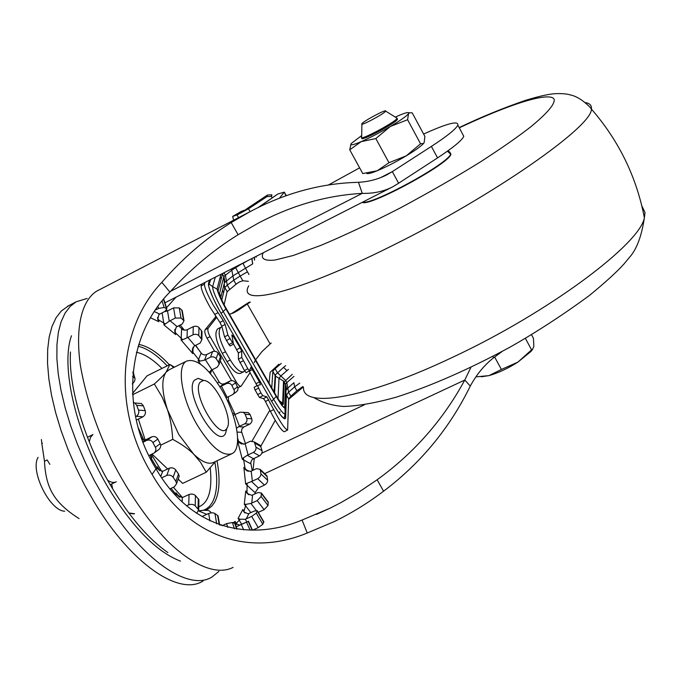 <?xml version="1.0" encoding="UTF-8"?>
<svg xmlns="http://www.w3.org/2000/svg" width="679" height="679" viewBox="0 0 679 679"><rect width="100%" height="100%" fill="white"/><g stroke="black" fill="none" stroke-linecap="round" stroke-linejoin="round"><path stroke-width="1.02" d="M362.28 202.317C368.425 207.435 448.098 164.462 450.848 154.481L449.982 152.376M502.205 351.425L493.599 357.791L492.835 356.39M493.599 357.791C484.45 364.946 476.675 374.367 470.292 386.045L464.776 380.045L470.929 367.339M470.292 386.045C449.685 428.126 420.776 463.171 383.584 491.189C368.256 502.842 351.858 512.959 334.382 521.531L307.239 533.015C249.49 557.018 188.669 537.734 152.079 474.417C113.902 412.705 115.786 330.97 161.823 282.337C182.71 258.275 205.839 238.346 231.191 222.559L249.422 212.018C284.756 193.099 321.108 183.203 358.478 182.32C368.994 181.7 378.576 179.137 387.208 174.63L392.318 171.617L398.632 183.22L392.946 186.7C383.949 191.41 373.722 193.634 362.255 193.362L358.478 182.32M264.666 473.653L464.776 380.045C443.141 419.936 413.918 453.182 377.117 479.781L357.612 492.937L340.578 502.799L330.028 508.198L302.079 520.038C247.648 542.81 189.56 527.303 156.017 468.765C120.624 411.881 125.751 336.368 169.886 292.046C190.57 269.198 213.308 250.093 238.1 234.722L257.366 223.637C291.316 205.499 326.276 195.408 362.255 193.362L170.548 291.299M254.311 458.3L253.012 470.292M165.413 311.61L165.464 311.109M71.49 335.766C60.219 366.609 76.345 435.638 109.531 489.839C133.687 528.568 157.341 552.333 180.495 561.117M212.001 369.8L219.563 382.684L221.821 384.076L224.35 383.813L219.903 386.75M236.453 391.817L237.786 390.136L238.032 388.227L235.554 382.803C234.331 380.911 232.574 380.282 230.283 380.911L224.35 383.813M228.356 396.723L228.424 400.228L235.129 414.631M236.538 428.237L238.677 426.684L243.778 427.006L249.753 424.146C251.705 422.745 252.376 420.963 251.782 418.824L250.161 414.665L248.37 412.662L245.722 412.433M243.778 427.006L241.945 428.831L241.486 431.462L245.416 443.582M258.292 512.373L264.131 509.683L268.018 505.524L268.222 502.036L261.347 492.988L258.003 492.513L251.748 495.339L247.258 493.463L245.739 490.951L246.978 492.445L247.122 483.261L251.519 481.504L258.334 487.938L264.462 485.078C266.584 483.745 267.653 482.149 267.653 480.299L266.966 475.86L260.252 469.427L256.552 468.629L250.39 471.455L245.645 469.809L243.854 467.432L245.068 468.502L243.379 457.867L247.283 455.261L253.454 458.707L259.488 455.855C261.517 454.472 262.374 452.749 262.06 450.686L260.337 445.424L258.555 444.389M253.454 458.707L251.748 460.107L250.746 462.594L252.223 470.657M266.966 475.86L265.964 474.901M258.334 487.938L255.066 492.657L255.134 493.854M268.222 502.036L267.696 501.34M252.741 530.129L258.241 527.608L262.832 524.29L263.673 521.565M186.674 505.745L188.77 504.769C191.436 503.979 193.574 504.327 195.213 505.813L198.709 509.904L196.681 513.349M161.772 477.778L166.762 475.402C169.419 474.68 171.541 475.3 173.111 477.261L175.895 481.335L176.625 483.558L174.495 486.724L170.073 488.812M143.133 442.156L146.944 440.306C149.55 439.61 151.553 440.382 152.936 442.623L155.347 447.3C156.28 449.048 155.975 450.881 154.422 452.808L148.93 455.575M133.237 402.554L134.782 402.987L136.725 405.312L138.524 410.133C139.237 412.62 138.499 414.691 136.318 416.329L135.571 416.694M164.352 311.686L167.526 310.948L169.241 321.184L165.353 323.976L158.292 319.724L158.835 321.702L150.797 317.916M182.422 311.661L181.777 310.04L179.264 307.91L173.578 307.876L167.526 310.948M178.628 325.784L182.923 329.799L185.112 330.198L187.285 329.671L187.039 337.811L182.753 339.704L175.454 332.846L175.683 334.603L164.055 325.029L162.137 312.815M201.391 334.127L202.019 331.547L198.939 327.524C197.504 326.175 195.611 325.886 193.269 326.667L187.285 329.671M195.425 345.407L201.994 354.056L204.498 354.981L206.637 354.565L204.549 360.125L199.949 361.118L192.904 352.231L192.811 353.657L192.293 351.391M220.378 360.693L221.065 358.775L220.48 356.73L218.12 353.105C216.754 351.416 214.903 350.924 212.586 351.62L206.637 354.565M199.949 361.118L198.09 360.727L201.086 353.139M182.753 339.704L181.123 340.026L181.599 328.899M150.314 454.905L151.85 457.561L151.103 458.096L154.006 463.095L156.985 467.992L157.341 466.804L159.888 470.827M198.769 506.814C208.657 502.927 212.476 489.975 210.227 467.958M218.935 571.387L212.103 576.921C188.821 592.003 141.088 559.836 103.904 497.435L94.169 480.265L85.282 462.382L77.398 444.125L70.65 425.826L65.159 407.807L61 390.4L58.241 373.9L56.883 358.571L56.943 344.66L58.36 332.354L61.093 321.804L65.057 313.146L70.149 306.45L76.26 301.748L87.167 298.446M193.031 347.232L192.904 352.231L192.386 348.862M187.039 337.811L193.065 334.747C195.425 333.958 197.326 334.246 198.777 335.596L201.875 339.627L200.118 343.065L194.118 346.112L192.242 350.788M171.066 488.345L175.971 494.448L175.92 492.767L179.85 497.334M223.001 525.283L219.75 524.969M252.41 530.129L248.506 521.234L239.509 525.139L235.859 523.543L235.146 521.379L236.139 523.416L239.271 520.25L238.083 518.433L242.844 509.488L244.007 511.321L245.535 505.736L244.287 504.276L245.739 490.951M255.066 492.657L245.654 483.974L243.854 467.432M250.814 463.842L242.31 459.259L237.599 441.087M237.608 440.815L238.618 441.35L237.633 438.184M174.859 329.323L175.454 332.846L174.809 331.768L176.285 327.032L182.337 323.917L184.009 320.734L182.244 310.6M157.545 317.365L158.292 319.724L157.774 319.274M157.613 318.536L158.156 320.369L157.723 319.096L158.928 314.53L165.031 311.347L166.822 308.767L163.783 299.235M142.064 439.305L145.145 440.051L142.93 441.622M156.425 469.444L156.985 467.992L158.597 469.469L162.705 471.319L160.804 476.352M150.56 455.94L151.103 458.096L150.424 458.605M175.929 495.483L175.971 494.448L182.295 497.605L182.176 501.739M241.631 524.256L239.271 520.25L240.145 519.223L245.272 519.265L246.808 521.879M235.859 523.543L236.615 524.477M250.848 512.637L245.535 505.736L246.095 504.302L250.907 503.453L256.221 510.379M243.905 511.796L245.017 513.035M263.902 521.956L257.383 510.82L254.472 510.964L248.115 513.808L243.999 511.932L242.844 509.488M247.164 493.336L246.978 492.445L248.786 494.813M245.645 469.809L245.068 468.502L248.132 471.396M260.337 445.424L254.269 441.927L250.432 441.197L244.347 444.049L239.466 442.844L238.618 441.35L243.685 444.219M226.048 397.877L232.362 394.779L236.691 391.639M248.37 412.662L240.196 412.187L233.203 415.353M209.378 372.389L211.177 370.233L217.17 367.254L219.088 364.317L221.065 358.767M220.607 386.47L226.608 383.542C228.908 382.905 230.682 383.533 231.912 385.434L234.408 390.9L234.162 392.827L233.05 394.338M243.337 412.229L245.144 414.258L246.774 418.434C247.368 420.598 246.681 422.389 244.72 423.806L238.677 426.684M239.466 442.844L237.599 440.909M243.379 457.867L242.31 459.259M254.269 441.927L255.991 447.215C256.297 449.294 255.44 451.026 253.394 452.418L247.283 455.261M247.122 483.261L245.654 483.974M260.252 469.427L260.94 473.883C260.923 475.724 259.845 477.32 257.714 478.67L251.519 481.504M246.095 504.302L244.287 504.276M261.347 492.988L261.118 496.468L257.205 500.61L250.907 503.453M240.145 519.223L238.083 518.433M257.383 510.82L256.289 513.112L251.671 516.405L245.272 519.265M218.214 516.711L218.061 515.828L214.912 513.511C213.367 512.62 211.296 512.611 208.682 513.485L202.002 516.507M198.209 502.188L198.905 499.642L195.425 495.56C193.804 494.066 191.673 493.718 189.034 494.499L182.295 497.605M177.626 495.526L175.92 492.767M158.597 469.469L157.341 466.804M178.492 478.305L179.231 476.242L178.509 474.035L175.751 469.987C174.189 468.035 172.093 467.415 169.453 468.137L162.705 471.319M159.022 449.388L159.285 449.192C160.83 447.283 161.135 445.466 160.21 443.735L157.817 439.084C156.45 436.869 154.464 436.105 151.875 436.792L145.145 440.051M136.326 420.08L142.997 416.787C145.17 415.166 145.9 413.112 145.187 410.642L143.396 405.864L141.47 403.555L138.558 403.309M158.156 320.369L158.835 321.702M165.353 323.976L164.055 325.029M174.809 331.768L175.683 334.603M169.241 321.184L175.318 318.044L181.03 318.052L184.009 320.734M204.549 360.125L210.549 357.129C212.883 356.433 214.742 356.925 216.117 358.614L218.502 362.263L219.088 364.317M155.966 309.785L158.572 308.461L164.123 307.451L166.822 308.767M235.155 523.517L232.439 522.507L226.599 523.619L222.041 525.724M248.455 521.285L236.19 526.794M200.076 511.703L199.999 510.981M161.992 368.425C152.724 359.199 144.203 353.827 136.42 352.291M132.244 383.856C134.383 382.167 135.274 380.223 134.9 378.016L132.923 371.854M152.054 454.073L167.645 469.002M178.212 479.111L182.685 483.397L206.255 472.236L215.464 461.525M138.363 419.062L145.204 440.026M174.418 367.152L169.928 364.479L147.046 375.852L132.456 393.574M128.772 512.959L134.518 513.723M160.702 445.161L172.738 439.355C181.658 444.185 188.626 449.099 193.625 454.107L200.56 462.289L206.255 472.236M132.532 394.779L154.328 384L162.137 396.994L167.416 409.59C170.251 417.916 172.025 427.838 172.738 439.355M169.928 364.479L166.109 372.168C163.834 375.071 159.913 379.009 154.328 384M128.993 513.256L133.958 513.918M221.668 389.704C236.912 415.344 242.734 448.259 232.269 453.547C222.984 456.933 211.39 447.554 197.479 425.436C181.565 398.921 176.319 365.769 186.632 361.092C196.384 358.045 208.071 367.585 221.668 389.704M231.242 454.039L213.978 462.229C208.869 464.894 202.079 462.178 193.625 454.107L178.772 434.467L167.416 409.59C161.763 391.571 161.322 379.094 166.109 372.168L169.241 369.716M89.288 441.961L90.485 437.31L92.947 434.56L87.438 437.268M110.176 484.687L116.253 481.767C113.962 482.998 111.101 482.506 107.672 480.299M226.888 428.432L225.428 433.618C217.119 449.948 183.5 392.564 194.33 380.291L198.132 378.339L203.878 380.529M225.428 433.618L226.947 428.22C219.801 442.139 190.952 392.802 200.144 382.201L203.394 380.503C214.377 379.323 233.983 419.028 226.947 428.211L226.947 428.22M79.078 518.595C66.661 510.752 58.029 502.706 53.2 494.456C47.988 486.266 45.086 475.19 44.483 461.228L47.148 459.912L49.856 464.368M112.638 488.855L111.67 483.966M42.471 443.234L41.826 443.548L44.483 461.228M41.826 443.548L41.394 439.525M38.083 457.332C29.8 470.606 49.677 510.863 64.683 511.219M475.954 376.862L488.973 375.614L501.408 369.461L494.643 357.018M531.53 334.739L533.456 338.329L533.855 346.494L532.497 349.346L531.589 349.872L525.402 338.38M501.408 369.461L517.89 362.128L531.589 349.872M481.326 376.803L488.973 375.614C498.174 373.017 507.816 368.519 517.89 362.128L531.08 351.349L532.76 349.099M283.381 402.104L282.71 401.917M215.964 316.482L205.143 329.722C204.32 331.428 204.939 334.246 207.019 338.159L214.564 351.196M237.947 387.726L241.045 386.224M220.259 361.041L231.547 380.563M250.076 372.584L241.147 386.173C239.882 386.58 238.287 385.222 236.368 382.09L210.091 336.631C208.012 332.71 207.375 329.901 208.198 328.195L216.609 317.441M215.328 316.779L215.871 316.355M217.891 328.763L217.662 328.874C214.275 332.769 215.812 340.943 222.254 353.377L227.015 361.618C232.507 370.539 237.03 374.426 240.595 373.289L243.557 371.837M235.893 311.169L238.202 310.295L247.3 303.988L244.992 304.863L231.31 313.723M244.669 370.929L243.829 371.702C240.29 372.839 235.774 368.943 230.283 360.014L225.521 351.764C219.071 339.322 217.526 331.148 220.887 327.261L221.999 326.947M255.627 359.794L261.89 351.663L270.123 343.964L247.3 303.988L250.33 302.087L248.904 302.342L244.992 304.863M254.201 362.637L255.406 360.209M238.202 310.295L233.856 312.747L229.485 314.25M271.193 343.005L270.123 343.964M285.672 400.347L285.918 399.787M257.443 385.494L254.116 387.293L255.1 390.018L259.454 397.47L263.511 398.632L264.937 400.542L270.386 411.347C277.117 424.316 281.777 431.114 284.365 431.751L287.54 430.036M249.193 370.997L257.061 385.697M233.525 344.024L238.38 353.004L238.405 359.233L244.465 370.581L246.095 372.678L249.371 370.878M204.99 282.413L204.455 284.153L201.154 285.952C201.043 289.237 204.014 296.324 210.066 307.205L219.954 322.474L221.821 326.234L224.545 336.886L228.933 344.601L230.139 345.976L233.483 344.151L231.845 334.976L233.126 336.181L240.154 347.775L241.682 351.213L241.741 357.426L247.877 368.892L249.431 370.87L250.916 367.186L259.403 381.878L260.464 384.696L257.451 385.485L260.88 392.878L262.798 395.662L266.805 396.859L273.679 409.573C280.419 422.542 285.07 429.349 287.633 429.994L288.643 399.091L286.368 395.127L285.664 418.043C284.671 420.929 280.003 415.387 271.659 401.408L221.074 313.435C212.637 298.217 208.428 288.278 208.445 283.61L209.48 280.13M201.154 285.952L201.756 284.068M204.455 284.153C204.371 287.421 207.35 294.499 213.401 305.38L223.272 320.666L225.139 324.426L227.906 335.053L233.483 344.151M302.834 386.538L296.876 390.764L290.816 396.18L288.643 399.091M251.909 258.529L252.698 263.596M248.981 274.537L247.436 271.829L240.128 276.047L242.827 280.775L248.378 281.31M247.436 271.829L245.535 268.222L252.554 263.978M242.827 280.775L239.339 281.955L236.046 284.238L227.134 291.698L224.808 287.624L221.804 300.033M252.613 263.664L251.79 258.589M269.062 383.194L270.157 372.279L278.908 364.224M274.129 392.021L275.131 375.512L272.856 371.523L273.111 370.836L275.105 368.714L277.38 372.686L280.86 375.945L279.018 378.296L277.991 398.615M224.121 304.744L227.134 291.698M272.856 371.523L271.753 387.879M281.267 363.418L275.105 368.714M424.061 142.785L423.263 143.787C420.428 146.689 414.759 150.704 406.237 155.847C395.73 162.069 386.045 167.051 377.176 170.777C371.175 173.23 367.67 174.104 366.677 173.4M257.893 207.689L277.779 194.041L284.323 192.123L286.012 195.824M423.611 134.052C447.164 123.408 458.571 120.429 457.833 125.131C455.881 129.103 447.071 136.199 431.394 146.409L392.318 171.617L380.384 177.737M359.624 167.832L328.746 184.815M279.281 198.327L284.119 192.429M375.835 138.558L390.34 126.481L407.604 119.725L408.529 113.639L409.513 112.79L412.204 112.833L424.884 136.411L424.146 142.649L423.475 143.439L420.573 143.804L406.237 155.847L388.974 162.722L377.176 170.777L362.756 173.552L349.753 149.813L361.262 141.614L375.835 138.558L388.974 162.722M407.604 119.725L420.573 143.804M351.001 143.863L349.753 149.813M395.314 117.094L397.741 116.007C404.353 113.121 408.028 112.043 408.75 112.765L408.529 113.639C406.645 116.075 400.585 120.353 390.34 126.481C379.765 132.685 370.072 137.727 361.262 141.614C353.029 145.111 349.702 145.73 351.272 143.473L361.686 135.554M361.839 137.693L362.026 138.032C358.792 142.649 395.093 123.586 397.427 119.419L397.232 118.715M396.494 117.823L396.943 118.528C394.601 122.678 358.3 141.75 361.542 137.15M361.958 123.654C363.8 120.93 386.954 108.648 385.63 111.11L385.502 111.322C383.745 114.106 358.987 127.092 361.924 123.697L361.958 123.654M398.632 183.22L437.565 157.884C453.182 147.615 461.924 140.426 463.791 136.318L462.526 133.95M242.7 211.695L249.201 207.163L248.48 208.835L237.022 214.954L243.175 211.424M245.671 209.845L241.631 211.262M250.076 211.67L248.48 208.835L266.915 196.621L267.518 195.017L249.201 207.163M267.518 195.017L271.931 194.814L271.362 196.409L266.915 196.621M233.618 220.208L232.659 216.406L237.022 214.954L238.55 217.653M272.126 197.767L271.362 196.409L272.271 197.665M303.488 387.242C301.994 408.843 364.784 399.108 452.537 357.324C548.233 312.73 640.102 244.033 644.379 217.747L645.025 212.535L641.842 205.89M585.434 102.614C589.686 103.31 591.681 105.304 591.426 108.589L591.375 109.047C592.843 126.039 493.913 195.527 391.443 246.07C297.054 293.353 236.581 307.477 248.701 285.859M459.259 127.813C534.161 92.836 557.739 92.972 553.869 101.969C552.731 106.128 546.697 113.614 531.241 126.447C518.926 136.097 502.019 147.903 480.52 161.857C456.212 176.922 429.391 192.327 400.058 208.071C370.802 223.035 344.457 235.452 321.023 245.323L293.226 255.491L275.088 260.023C262.934 261.322 260.728 257.842 263.248 252.749M449.719 152.028L450.644 154.141C448.047 163.749 371.523 205.448 362.688 202.113M447.41 151.196L450.644 154.141M285.621 401.909L286.173 401.442M288.634 399.362L303.25 386.979M260.829 446.222L275.241 420.352M279.196 413.265L279.969 411.873M364.334 404.828L261.899 453.165M383.584 491.189L377.117 479.781M200.229 351.926L195.679 345.28M184.382 330.172L180.173 325.003M167.492 310.965L166.661 310.125M302.079 520.038L307.239 533.015M152.079 474.417L156.017 468.765M238.1 234.722L231.191 222.559M169.886 292.046L161.823 282.337M98.2 290.383L96.707 291.155C81.811 300.466 75.199 326.794 80.258 364.699C85.359 394.771 95.764 426.412 111.475 459.632C128.263 492.241 146.817 519.265 167.136 540.688C193.515 566.481 217.535 575.402 233.084 567.415M167.891 552.579C148.981 539.381 130.58 518.162 112.672 488.905C85.181 443.693 68.18 387.149 70.489 351.977M138.737 344.406C148.098 346.137 158.317 352.919 169.368 364.759M200.534 364.199L198.09 360.727M192.811 353.657L181.123 340.026M141.317 437.217L142.539 439.78M150.348 454.888L151.85 457.561M198.93 511.049L203.513 510.243L206.408 508.877L209.548 506.288L212.145 502.757C217.085 493.641 218.001 480.155 214.895 462.306M217.025 460.778C220.378 479.204 219.529 493.107 214.496 502.485L211.882 506.042L208.029 509.055L205.813 510.022L198.837 510.769M237.149 432.073L241.699 432.328M234.357 413.435L232.507 413.282M227.499 400.916L228.424 400.228M210.439 373.611L211.78 369.911M219.054 381.954L217.518 383.032M68.961 305.533L61.212 311.075L56.034 317.814L51.986 326.506L49.168 337.073L47.666 349.405L47.538 363.333L48.82 378.67L51.519 395.17L55.619 412.569L61.059 430.571L67.773 448.853L75.632 467.076L84.502 484.925L94.228 502.061C131.412 564.308 179.426 596.247 203.013 581.037M233.245 522.72L235.146 521.379M167.161 365.854C156.756 354.82 147.088 348.293 138.143 346.273M221.388 386.079L227.142 397.308M234.968 414.708L239.475 426.319M245.161 443.701L248.098 454.922M251.213 471.133L252.342 481.182M252.588 495.033L251.748 503.139M248.964 513.511L246.121 518.96M154.651 311.737L159.684 314.063M170.013 320.726L177.049 326.582M187.811 337.378L194.881 345.67M205.321 359.709L211.958 369.826M210.549 357.129L212.586 351.62M193.065 334.747L193.269 326.667M175.318 318.044L173.578 307.876M158.572 308.461L158.046 306.798M146.944 440.306L151.875 436.792M142.997 416.787L136.318 416.329M166.762 475.402L169.453 468.137M188.77 504.769L189.034 494.499M209.964 520.963L208.682 513.485M227.771 527.337L226.599 523.619M243.693 529.858L241.274 524.451M258.241 527.608L251.671 516.405M264.131 509.683L257.205 500.61M264.462 485.078L257.714 478.67M259.488 455.855L253.394 452.418M249.753 424.146L244.72 423.806M226.608 383.542L230.283 380.911M201.468 330.52L201.315 338.592M216.117 358.614L218.12 353.105M181.777 310.04L183.542 320.174M198.777 335.596L198.939 327.524M163.58 299.49L166.448 308.495M181.03 318.052L179.264 307.91M164.123 307.451L162.162 301.281M132.812 372.958L133.882 373.577M136.725 405.312L143.396 405.864M134.9 378.016L132.524 376.658M152.936 442.623L157.817 439.084M145.187 410.642L138.524 410.133M173.111 477.261L175.751 469.987M160.21 443.735L155.347 447.3M195.213 505.813L195.425 495.56M178.509 474.035L175.895 481.335M216.703 523.857L214.912 513.511M198.276 498.641L198.081 508.894M234.408 528.729L232.439 522.507M217.586 515.369L219.224 524.782M250.101 530.129L246.553 522.193M234.696 523.034L236.623 529.077M262.832 524.29L256.289 513.112M248.234 521.413L252.138 530.129M268.018 505.524L261.118 496.468M257.29 511.16L263.808 522.304M267.653 480.299L260.94 473.883M261.398 493.548L268.273 502.604M262.06 450.686L255.991 447.215M260.515 470.267L267.22 476.692M251.782 418.824L246.774 418.434M254.914 443.183L260.982 446.672M237.616 386.818L233.992 389.483M245.144 414.258L250.161 414.665M220.48 356.73L218.502 362.263M231.912 385.434L235.554 382.803M252.181 440.858L269.818 410.192M280.614 402.46L282.226 402.723M175.98 297.19L166.508 307.782M235.418 382.557L236.368 382.09M210.091 336.631L207.019 338.159M208.198 328.195L205.143 329.722M230.283 360.014L227.015 361.618M225.521 351.764L222.254 353.377M283.33 396.774L282.939 396.001M265.464 401.518L268.748 399.736M260.88 392.878L257.545 394.686M249.295 371.175L252.58 369.393M247.81 368.765L244.465 370.581M285.876 393.99L286.368 395.127L288.558 392.233L290.816 396.18M296.876 390.764L294.635 386.835L288.558 392.233L287.811 388.091L293.888 382.701L294.635 386.835L299.745 383.126M255.991 256.45L256.195 257.248M282.124 404.192L282.175 402.902M273.679 409.573L270.386 411.347M263.511 398.632L266.805 396.859M259.454 397.47L262.798 395.662M255.1 390.018L258.444 388.21M256.119 383.652L259.403 381.878M239.874 362.594L243.218 360.787M241.741 357.426L238.405 359.233M241.682 351.213L238.38 353.004M236.861 349.566L240.154 347.775M232.167 336.699L233.126 336.181M232.286 342.776L228.933 344.601M226.362 340.578L229.723 338.753M227.906 335.053L224.545 336.886M225.139 324.426L221.821 326.234M219.954 322.474L223.272 320.666M214.615 314.496L217.942 312.679M215.294 277.168L212.629 286.623L208.445 283.61M220.972 274.282L217.034 289.101L212.629 286.623C212.595 290.468 216.109 298.752 223.179 311.466L221.074 313.435M210.779 279.468L208.903 284.696C206.917 282.311 211.967 298.191 221.082 313.401L271.659 401.365C277.855 411.949 282.048 417.56 284.221 418.188L285.265 413.138L284.73 406.67C284.111 408.359 281.25 404.922 276.158 396.366L276.158 396.426C284.62 410.04 281.743 404.633 283.72 407.442C285.027 407.264 285.426 409.445 284.917 413.986C283.16 413.986 279.392 409.064 273.603 399.227L276.158 396.426L225.946 308.886C220.794 299.6 218.197 293.506 218.146 290.604L217.034 289.101C218.451 294.228 221.413 300.839 225.929 308.937L223.179 311.466L273.603 399.227L271.659 401.408M285.036 413.901L285.664 418.043M285.418 408.249L285.995 390.476L285.486 384.322L284.73 406.67M286.173 389.924L287.811 388.091L286.81 382.608L285.486 384.322L284.136 381.963L283.304 404.175C282.787 405.584 280.419 402.732 276.2 395.636L226.073 308.3C221.812 300.619 219.657 295.569 219.614 293.158L223.832 276.531L222.177 273.671M254.515 260.04L254.387 257.265M284.068 383.72L283.389 384.399M218.146 290.604L222.457 274.07L223.476 273M276.158 396.366L225.946 308.886M293.973 376.378L286.81 382.608L285.46 380.248L280.86 375.945L286.988 370.607L283.525 367.373L275.394 374.816L275.564 376.158L283.525 381.046L282.659 403.224L279.4 400.771M220.76 278.212L220.191 277.219M285.986 390.544L286.283 389.738C286.861 389.95 286.597 388.133 285.494 384.272L283.525 381.046L284.136 381.963L292.284 374.299M242.836 263.146L235.664 267.679L240.128 276.047L233.746 280.198L231.819 270.166L223.849 276.497L224.384 282.846L220.751 297.572M224.426 282.744L232.914 275.886L245.535 268.222L243.006 263.452L247.139 260.957M223.994 272.737L225.326 275.063L227.278 285.138L224.808 287.624L224.095 284.026M231.191 269.071L231.819 270.166L235.664 267.679L235.273 266.991M219.614 293.158L220.675 297.36M283.304 404.175L279.706 401.213M288.482 369.418L286.988 370.607M223.612 292.573L222.474 290.595M236.046 284.238L233.746 280.198L227.278 285.138L229.604 289.186M285.698 365.667L283.525 367.373M277.779 194.041L258.971 207.171M431.394 146.409L437.565 157.884M232.676 216.397L241.69 211.228M459.14 127.593C481.071 117.102 503.266 107.995 525.724 100.28C542.597 95.162 550.211 94.05 555.015 93.685C561.957 93.413 567.186 93.855 570.699 95.026C576.361 96.189 582.633 100.076 589.516 106.671L591.375 109.047C618.849 140.646 636.512 176.88 644.379 217.747C641.68 235.825 636.86 248.87 629.9 256.874L623.84 264.148C616.744 272.016 605.235 282.489 589.304 295.56C562.849 314.997 536.308 332.26 509.683 347.334C468.883 369.334 431.224 385.901 396.723 397.028C375.92 402.876 358.223 406.025 343.616 406.466C332.277 405.652 322.279 402.647 313.605 397.453M448.259 150.585L451 154.116M330.028 508.198L316.346 514.436M249.422 212.018L96.707 291.155M161.772 471.489L151.341 454.412M143.99 440.315L138.406 428.05M203.513 510.243L208.249 510.455L210.066 511.363L211.152 512.815M173.366 487.25L182.498 497.537M198.811 510.981L206.781 514.368M174.715 330.707L175.046 332.88M235.384 522.414L236.029 523.815M243.311 510.727L244.27 512.289M246.485 492.377L247.81 494.049M244.966 469.053L246.808 470.759M239.203 442.623L241.851 444.091M233.16 415.225L233.635 415.259M209.853 371.498L209.488 372.516M76.26 301.748L67.408 306.339M176.616 494.108L178.832 496.697M157.732 467.89L159.217 470.233M150.373 455.397L151.264 456.992M201.875 339.627L202.019 331.547M141.47 403.555L134.782 402.987M154.422 452.808L159.285 449.192M176.625 483.558L179.231 476.242M198.709 509.904L198.905 499.642M219.648 524.926L218.061 515.828M236.937 529.128L235.036 523.153M173.688 367.517L170.421 364.767M168.485 370.089L186.632 361.092M203.394 380.503L198.132 378.339M385.927 175.292L387.208 174.639M531.08 351.349L532.506 349.346M220.887 327.261L217.662 328.874M233.856 312.747L231.547 313.622M282.948 395.806L283.338 396.68M285.884 393.693L288.643 399.014M254.116 387.293L257.451 385.485M246.095 372.678L249.431 370.87M254.583 259.904L254.438 257.239M254.455 260.15L254.328 257.29M222.194 273.654L223.849 276.497C224.961 280.817 225.207 282.812 224.588 282.481C224.062 281.471 224.299 288.499 224.817 287.565L227.151 291.639M220.777 278.161L220.208 277.168M222.491 290.519L223.629 292.496M272.856 371.455L275.564 376.158L274.579 392.802M408.75 112.765L409.513 112.782M397.045 118.367L397.529 119.258M385.63 111.11L397.113 118.205M361.915 124.121L361.652 136.963M164.929 302.817L391.494 187.438M457.833 125.131L463.791 136.318M284.323 192.123L286.326 195.713M241.665 211.237L232.659 216.406"/></g></svg>
